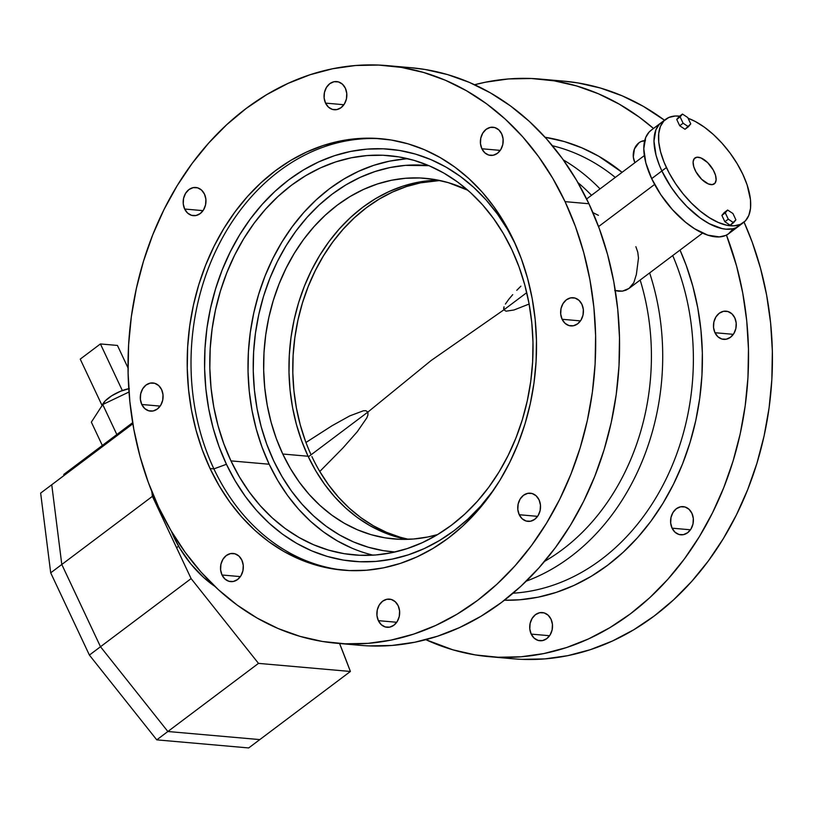 <?xml version="1.0" encoding="UTF-8"?>
<svg xmlns="http://www.w3.org/2000/svg" width="813" height="813" viewBox="0 0 813 813"><rect width="100%" height="100%" fill="white"/><g stroke="black" fill="none" stroke-linecap="round" stroke-linejoin="round"><path stroke-width="1.22" d="M622.087 172.326A232.711 187.315 -85 0 0 545.106 137.275L564.354 141.574L581.854 147.844L598.714 156.228L622.087 172.326M552.413 145.72A226.248 182.112 95 0 1 615.289 177.427A226.248 182.112 -85 0 0 552.413 145.72M174.155 537.688L174.927 537.098L174.155 537.688L171.391 531.285A64.644 31.077 53.1 0 0 174.155 537.688A64.644 31.077 53.1 0 0 214.764 586.295L203.585 577.443L190.821 563.937L179.917 548.45L174.155 537.688M661.873 170.964A64.644 31.077 -126.9 0 1 661.243 122.661A64.644 31.077 53.1 0 0 661.873 170.964L651.68 178.636L661.873 170.964L671.01 187.031L678.55 197.213L686.914 206.522L700.308 218.057L709.302 223.707L722.025 228.575L725.887 229.164L732.848 228.768L735.877 227.782L740.856 224.276L735.877 227.782L732.848 228.768L725.887 229.164L722.025 228.575L709.302 223.707L700.308 218.057L686.914 206.522L678.55 197.213L671.01 187.031L661.873 170.964A64.644 31.077 53.1 0 0 738.936 225.994A64.644 31.077 -126.9 0 1 661.873 170.964L666.406 167.559L661.873 170.964L659.526 165.608L661.873 170.964M665.766 119.257A64.644 31.077 -126.9 0 1 679.638 116.168L675.197 116.025L668.835 117.468L663.845 120.974L660.43 126.401L658.713 133.535L658.754 142.112L660.563 151.787L664.058 162.204L669.119 172.956L675.542 183.626L683.083 193.809L691.446 203.108L700.318 211.177L709.363 217.701L718.214 222.416L726.548 225.16L734.048 225.821L740.399 224.368L745.389 220.872L748.803 215.445L750.531 208.311L750.48 199.734L747.127 184.917L742.828 174.287L737.066 163.525L730.044 153.047L722.056 143.251L713.397 134.521L704.393 127.194L695.4 121.544L688.103 118.261A64.644 31.077 -126.9 0 1 742.828 174.287A64.644 31.077 -126.9 0 1 743.468 222.589A64.644 31.077 -126.9 0 1 666.406 167.559A64.644 31.077 -126.9 0 1 665.766 119.257L651.04 130.324A64.644 31.077 53.1 0 0 651.68 178.636L645.837 162.864L643.784 148.738L645.705 137.468L649.12 132.052L651.426 130.05M598.561 226.593L654.617 184.449L598.561 226.593M184.663 209.032L203.026 210.648L184.663 209.032L187.579 213.057L191.553 215.333L195.994 215.516L200.211 213.575L203.575 209.805L205.567 204.795L205.892 199.287L204.48 194.124A14.136 11.382 95 0 1 204.104 208.87A14.136 11.382 95 0 1 193.331 215.669A14.136 11.382 95 0 1 184.663 209.032A14.136 11.382 95 0 1 185.039 194.287A14.136 11.382 95 0 1 195.811 187.488A14.136 11.382 95 0 1 204.48 194.124L201.563 190.1L197.589 187.823L193.148 187.64L188.931 189.581L185.567 193.352L183.575 198.362L183.25 203.87L184.663 209.032M325.535 103.109L343.899 104.725L325.535 103.109L328.442 107.133L332.426 109.409L336.867 109.592L341.084 107.651L344.448 103.891L346.44 98.871L346.755 93.363L345.352 88.2A14.136 11.382 95 0 1 344.976 102.946A14.136 11.382 95 0 1 334.204 109.745A14.136 11.382 95 0 1 325.535 103.109A14.136 11.382 95 0 1 325.911 88.363A14.136 11.382 95 0 1 336.684 81.574A14.136 11.382 95 0 1 345.352 88.2L342.436 84.186L338.462 81.91L334.021 81.727L329.793 83.658L326.44 87.428L324.448 92.448L324.123 97.946L325.535 103.109M481.875 148.769L500.239 150.385L481.875 148.769L484.792 152.793L488.765 155.07L493.206 155.253L497.434 153.311L500.798 149.551L502.79 144.531L503.105 139.023L501.692 133.871A14.136 11.382 95 0 1 501.316 148.616A14.136 11.382 95 0 1 490.544 155.405A14.136 11.382 95 0 1 481.875 148.769A14.136 11.382 95 0 1 482.251 134.023A14.136 11.382 95 0 1 493.024 127.235A14.136 11.382 95 0 1 501.692 133.871L498.786 129.846L494.802 127.57L490.361 127.387L486.144 129.328L482.78 133.088L480.788 138.108L480.473 143.616L481.875 148.769M645.451 140.649L641.03 141.543L638.998 142.773L634.435 148.931L633.317 157.061L634.729 162.214L635.441 162.285L634.943 162.651A14.136 11.382 95 0 1 634.729 162.214A14.136 11.382 95 0 1 644.668 140.649M562.108 319.275L580.472 320.891L562.108 319.275L565.025 323.3L568.998 325.576L573.439 325.759L577.667 323.818L581.021 320.048L583.012 315.038L583.338 309.529L581.925 304.367A14.136 11.382 95 0 1 581.549 319.113A14.136 11.382 95 0 1 570.777 325.911A14.136 11.382 95 0 1 562.108 319.275A14.136 11.382 95 0 1 562.484 304.529A14.136 11.382 95 0 1 573.256 297.731A14.136 11.382 95 0 1 581.925 304.367L579.019 300.343L575.035 298.066L570.594 297.883L566.376 299.824L563.013 303.595L561.021 308.605L560.706 314.113L562.108 319.275M714.962 332.72L733.326 334.336L714.962 332.72L717.869 336.745L721.853 339.021L726.294 339.204L730.511 337.263L733.875 333.493L735.867 328.482L736.182 322.974L734.779 317.812A14.136 11.382 95 0 1 734.403 332.558A14.136 11.382 95 0 1 723.631 339.356A14.136 11.382 95 0 1 714.962 332.72A14.136 11.382 95 0 1 715.338 317.974A14.136 11.382 95 0 1 726.111 311.176A14.136 11.382 95 0 1 734.779 317.812L731.863 313.788L727.889 311.511L723.448 311.328L719.22 313.269L715.857 317.04L713.865 322.05L713.55 327.558L714.962 332.72M519.233 514.731L537.596 516.346L519.233 514.731L522.139 518.755L526.123 521.031L530.564 521.214L534.781 519.273L538.145 515.513L540.137 510.493L540.452 504.985L539.049 499.832A14.136 11.382 95 0 1 538.673 514.578A14.136 11.382 95 0 1 527.901 521.367A14.136 11.382 95 0 1 519.233 514.731A14.136 11.382 95 0 1 519.609 499.985A14.136 11.382 95 0 1 530.381 493.196A14.136 11.382 95 0 1 539.049 499.832L536.133 495.808L532.159 493.532L527.718 493.349L523.491 495.29L520.127 499.05L518.135 504.07L517.82 509.578L519.233 514.731M672.077 528.176L690.45 529.791L672.077 528.176L674.993 532.2L678.977 534.476L683.408 534.659L687.635 532.718L690.999 528.958L692.991 523.938L693.306 518.43L691.904 513.277A14.136 11.382 95 0 1 691.528 528.023A14.136 11.382 95 0 1 680.755 534.812A14.136 11.382 95 0 1 672.077 528.176A14.136 11.382 95 0 1 672.453 513.43A14.136 11.382 95 0 1 683.225 506.641A14.136 11.382 95 0 1 691.904 513.277L688.987 509.253L685.003 506.977L680.572 506.794L676.345 508.735L672.981 512.495L670.989 517.515L670.674 523.023L672.077 528.176M378.36 620.654L396.724 622.27L378.36 620.654L381.267 624.679L385.25 626.955L389.691 627.138L393.909 625.197L397.272 621.437L399.264 616.417L399.579 610.909L398.177 605.746A14.136 11.382 95 0 1 397.801 620.502A14.136 11.382 95 0 1 387.029 627.29A14.136 11.382 95 0 1 378.36 620.654A14.136 11.382 95 0 1 378.736 605.909A14.136 11.382 95 0 1 389.508 599.12A14.136 11.382 95 0 1 398.177 605.746L395.26 601.732L391.287 599.455L386.846 599.272L382.618 601.203L379.254 604.974L377.262 609.994L376.947 615.502L378.36 620.654M531.204 634.099L549.578 635.715L531.204 634.099L534.121 638.124L538.104 640.4L542.545 640.583L546.763 638.642L550.127 634.882L552.118 629.862L552.434 624.354L551.031 619.201A14.136 11.382 95 0 1 550.655 633.947A14.136 11.382 95 0 1 539.883 640.735A14.136 11.382 95 0 1 531.204 634.099A14.136 11.382 95 0 1 531.58 619.354A14.136 11.382 95 0 1 542.362 612.565A14.136 11.382 95 0 1 551.031 619.201L548.114 615.177L544.131 612.9L539.7 612.717L535.472 614.648L532.109 618.419L530.117 623.439L529.802 628.947L531.204 634.099M222.01 574.994L240.384 576.61L222.01 574.994L224.927 579.019L228.91 581.285L233.341 581.468L237.569 579.537L240.933 575.767L242.924 570.746L243.239 565.248L241.837 560.086A14.136 11.382 95 0 1 241.461 574.832A14.136 11.382 95 0 1 230.689 581.62A14.136 11.382 95 0 1 222.01 574.994A14.136 11.382 95 0 1 222.386 560.248A14.136 11.382 95 0 1 233.158 553.45A14.136 11.382 95 0 1 241.837 560.086L238.92 556.062L234.937 553.785L230.506 553.602L226.278 555.543L222.914 559.303L220.923 564.324L220.608 569.832L222.01 574.994M141.777 404.488L160.151 406.104L141.777 404.488L144.694 408.512L148.677 410.789L153.118 410.971L157.336 409.03L160.7 405.27L162.691 400.25L163.007 394.742L161.604 389.59A14.136 11.382 95 0 1 161.228 404.335A14.136 11.382 95 0 1 150.456 411.124A14.136 11.382 95 0 1 141.777 404.488A14.136 11.382 95 0 1 142.153 389.742A14.136 11.382 95 0 1 152.935 382.953A14.136 11.382 95 0 1 161.604 389.59L158.687 385.565L154.704 383.289L150.273 383.106L146.045 385.047L142.682 388.807L140.69 393.827L140.375 399.335L141.777 404.488M382.74 138.891A216.553 174.307 -85 0 0 219.144 244.083A216.553 174.307 -85 0 0 213.9 468.888L210.079 468.552A216.553 174.307 95 0 1 215.841 242.721A216.553 174.307 95 0 1 380.83 138.708A216.553 174.307 95 0 1 513.633 240.313L504.426 222.853L493.847 206.665L482.007 191.898L468.999 178.697L454.965 167.193L440.026 157.488L424.345 149.673L408.055 143.84L391.317 140.029L374.305 138.291L357.171 138.627L340.078 141.045L323.198 145.517L306.684 152.001L290.708 160.425L275.414 170.73L260.953 182.803L247.467 196.522L235.079 211.766L223.91 228.382L214.073 246.217L205.659 265.089L198.748 284.824L193.413 305.231L189.693 326.104L187.63 347.263L187.254 368.482L188.555 389.569L191.522 410.311L196.126 430.524L202.335 449.996L210.079 468.552L219.286 486.011L229.855 502.2L241.705 516.966L254.713 530.167L268.747 541.671L283.686 551.377L299.367 559.181L315.657 565.025L332.385 568.826L349.407 570.574L366.541 570.238L383.634 567.82L400.514 563.348L417.028 556.864L433.004 548.429L448.298 538.125L462.76 526.062L476.245 512.332L488.633 497.089L499.802 480.473L509.639 462.638L518.054 443.766L524.964 424.03L530.3 403.634L534.019 382.75L536.082 361.602L536.458 340.383L535.157 319.296L532.19 298.544L527.576 278.341L521.377 258.859L513.633 240.313A216.553 174.307 95 0 1 507.861 466.134A216.553 174.307 95 0 1 342.883 570.147A216.553 174.307 95 0 1 210.079 468.552L213.9 468.888A216.553 174.307 -85 0 0 344.793 570.309A216.553 174.307 95 0 1 213.9 468.888L226.431 464.284A206.858 166.502 -85 0 0 493.999 489.507L480.676 506.103L467.79 519.212L453.979 530.747L439.376 540.584L424.112 548.643L408.339 554.832L392.212 559.1L375.891 561.407L359.519 561.732L343.259 560.066L327.273 556.427L311.714 550.858L296.735 543.399L282.467 534.131L269.062 523.135L256.644 510.523L245.323 496.418L235.221 480.961L226.431 464.284L219.032 446.561L213.108 427.953L208.697 408.654L205.862 388.827L204.622 368.696L204.988 348.421L206.949 328.218L210.506 308.269L215.608 288.788L222.203 269.936L230.242 251.908L239.642 234.866L250.302 218.992L262.142 204.439L275.028 191.329L288.839 179.795L303.442 169.958L318.706 161.899L334.478 155.71L350.606 151.442L366.927 149.125L383.299 148.809L399.549 150.466L415.534 154.104L431.093 159.683L446.083 167.143L460.341 176.411L473.755 187.407L486.174 200.018L497.495 214.124L507.597 229.581L515.554 244.5A206.858 166.502 -85 0 0 288.107 180.344A206.858 166.502 -85 0 0 226.431 464.284L213.9 468.888A216.553 174.307 95 0 1 219.144 244.073A216.553 174.307 95 0 1 382.75 138.891M351.795 548.104L337.283 540.879L323.462 531.895L310.475 521.245L298.442 509.029L287.477 495.371L277.69 480.392L269.174 464.233L230.953 460.88A200.394 161.299 95 0 1 236.298 251.898A200.394 161.299 95 0 1 388.97 155.649A200.394 161.299 95 0 1 511.855 249.662A200.394 161.299 95 0 1 506.519 458.644A200.394 161.299 95 0 1 353.848 554.893A200.394 161.299 95 0 1 230.953 460.88L269.174 464.233A200.394 161.299 -85 0 0 373.076 555.157M394.966 551.997A193.931 156.096 95 0 1 392.628 551.814A193.931 156.096 95 0 1 273.696 460.829A193.931 156.096 95 0 1 278.869 258.595A193.931 156.096 95 0 1 426.612 165.446A193.931 156.096 95 0 1 428.949 165.679L405.423 165.374L390.118 167.539L374.996 171.543L360.21 177.346L345.901 184.897L332.212 194.124L319.265 204.937L307.182 217.223L296.084 230.872L286.085 245.76L277.274 261.725L269.743 278.625L263.554 296.298L258.778 314.57L255.445 333.269L253.605 352.212L253.26 371.216L254.428 390.098L257.081 408.675L261.207 426.774L266.766 444.213L273.696 460.829L281.948 476.459L291.42 490.961L302.03 504.182L313.676 516.001L326.247 526.306L339.61 535.005L353.665 541.997L368.248 547.22L383.238 550.635L394.966 551.997L383.238 550.635L368.248 547.22L353.665 541.997L339.61 535.005L326.247 526.306L313.676 516.001L302.03 504.182L291.42 490.961L281.948 476.459L273.696 460.829A193.931 156.096 95 0 1 278.869 258.595A193.931 156.096 95 0 1 426.612 165.446A193.931 156.096 95 0 1 428.949 165.679L405.423 165.374L390.118 167.539L374.996 171.543L360.21 177.346L345.901 184.897L332.212 194.124L319.265 204.937L307.182 217.223L296.084 230.872L286.085 245.76L277.274 261.725L269.743 278.625L263.554 296.298L258.778 314.57L255.445 333.269L253.605 352.212L253.26 371.216L254.428 390.098L257.081 408.675L261.207 426.774L266.766 444.213L273.696 460.829A193.931 156.096 95 0 0 392.628 551.814A193.931 156.096 95 0 0 394.966 551.997M474.629 84.725A289.926 233.361 95 0 1 540.106 79.064A289.926 233.361 95 0 1 653.51 128.474L639.353 117.194L619.364 104.206L598.368 93.749L576.559 85.934L554.151 80.833L531.377 78.505L508.43 78.952L485.544 82.194L474.629 84.725M563.734 81.148L578.033 82.936L600.441 88.038L622.25 95.853L643.246 106.3L664.485 120.222A289.926 233.361 -85 0 0 563.998 81.168L540.106 79.064M563.328 159.907A226.248 182.112 95 0 1 600.045 188.89A226.248 182.112 -85 0 0 563.328 159.907M577.891 182.569A218.169 175.608 95 0 1 591.518 195.303A218.169 175.608 -85 0 0 577.891 182.569M336.45 643.235L360.332 645.339A289.926 233.361 -85 0 0 581.214 506.082A289.926 233.361 -85 0 0 588.937 203.748L565.055 201.644A289.926 233.361 95 0 1 557.332 503.979A289.926 233.361 95 0 1 336.45 643.235A289.926 233.361 95 0 1 158.657 507.221L148.291 482.373L139.978 456.296L133.81 429.244L129.836 401.47L128.098 373.238L128.606 344.834L131.36 316.511L136.34 288.564L143.484 261.247L152.742 234.825L164.002 209.551L177.173 185.679L192.122 163.433L208.707 143.027L226.766 124.653L246.126 108.495L266.603 94.704L287.995 83.414L310.099 74.735L332.7 68.739L355.576 65.507L378.523 65.06L401.307 67.388L423.705 72.489L445.514 80.304L466.51 90.761L486.509 103.749L505.3 119.155L522.708 136.828L538.572 156.604L552.728 178.271L565.055 201.644L588.937 203.748A289.926 233.361 -85 0 0 411.144 67.723L387.262 65.619A289.926 233.361 95 0 1 565.055 201.644L575.421 226.481L583.724 252.558L589.903 279.611L593.876 307.395L595.614 335.617L595.106 364.031L592.352 392.344L587.372 420.301L580.228 447.617L570.97 474.04L559.71 499.304L546.539 523.176L531.59 545.421L515.005 565.838L496.946 584.212L477.587 600.37L457.109 614.161L435.717 625.451L413.614 634.13L391.012 640.116L368.126 643.347L345.19 643.805L322.405 641.467L300.007 636.366L278.198 628.561L257.193 618.104L237.203 605.106L218.412 589.699L201.004 572.027L185.14 552.261L170.974 530.584L158.657 507.221A289.926 233.361 95 0 1 166.38 204.876A289.926 233.361 95 0 1 387.262 65.619M592.951 212.64L598.409 215.333M369.072 645.908L392.018 645.451L414.894 642.219L437.496 636.233L459.599 627.555L480.991 616.264L501.469 602.463L520.828 586.305L538.887 567.931L555.472 547.525L570.421 525.279L583.592 501.408L594.852 476.133L604.11 449.721L611.254 422.394L616.234 394.447L618.988 366.135L619.496 337.72L617.758 309.489L613.785 281.715L607.606 254.662L599.303 228.585L588.937 203.748L576.62 180.374L562.454 158.698L546.59 138.932L529.182 121.259L510.391 105.853L490.391 92.855L469.396 82.408L447.587 74.593L425.189 69.491L410.88 67.703M618.673 291.237L614.689 290.465L622.402 291.145L618.673 291.237M625.878 290.211L622.402 291.145L628.977 288.452L625.878 290.211M635.868 246.685L637.778 252.223L638.49 258.046L636.376 274.459L633.805 282.7L628.977 288.452L702.605 233.097M544.568 561.366A218.169 175.608 -85 0 0 640.166 280.048A218.169 175.608 95 0 1 544.568 561.366M526.265 581.143A226.248 182.112 -85 0 0 649.638 272.924A226.248 182.112 95 0 1 526.265 581.143M513.044 593.205A226.248 182.112 -85 0 0 672.717 255.567A226.248 182.112 95 0 1 513.044 593.205M489.304 656.68A289.926 233.361 95 0 0 704.932 527.149A289.926 233.361 95 0 0 726.446 235.079L736.578 266.003L742.747 293.056L746.73 320.84L748.468 349.062L747.96 377.476L745.196 405.789L740.226 433.746L733.072 461.062L723.824 487.485L712.554 512.749L699.383 536.621L684.434 558.877L667.859 579.283L649.8 597.657L630.441 613.815L609.963 627.606L588.571 638.896L566.468 647.575L543.867 653.561L520.981 656.792L498.044 657.25L475.259 654.912L452.851 649.811L425.819 639.679A289.926 233.361 95 0 0 489.304 656.68L513.186 658.784A289.926 233.361 -85 0 0 732.777 521.997A289.926 233.361 -85 0 0 744.058 222.122L752.157 242.03L760.46 268.107L766.639 295.16L770.612 322.934L772.35 351.165L771.842 379.58L769.088 407.892L764.108 435.849L756.954 463.166L747.706 489.578L736.446 514.853L723.275 538.724L708.326 560.97L691.741 581.376L673.682 599.75L654.323 615.919L633.845 629.709L612.453 641L590.35 649.678L567.748 655.664L544.862 658.896L521.926 659.353M504.385 600.238L519.741 599.781L538.115 597.189L556.255 592.382L573.998 585.411L591.163 576.356L607.596 565.279L623.144 552.312L637.636 537.566L650.949 521.184L662.941 503.328L673.52 484.162L682.564 463.877L689.983 442.679L695.725 420.748L699.719 398.309L701.934 375.576L702.341 352.781L700.938 330.119L697.747 307.822L692.798 286.105L686.131 265.18L680.024 250.079A232.711 187.315 -85 0 1 673.113 484.965A232.711 187.315 -85 0 1 504.385 600.238M407.953 158.748A200.394 161.299 -85 0 0 269.174 464.233L262.01 447.069L256.268 429.04L252 410.341L249.245 391.144L248.046 371.632L248.402 351.999L250.302 332.426L253.747 313.107L258.686 294.225L265.079 275.963L272.863 258.493L281.969 241.989L292.304 226.614L303.767 212.508L316.247 199.815L329.631 188.636L343.777 179.104L358.563 171.309L373.848 165.303L389.468 161.167L405.281 158.931M230.953 460.88L239.479 477.028L249.266 492.007L260.221 505.676L272.264 517.891L285.251 528.541L299.072 537.515L313.584 544.74L328.655 550.147L344.143 553.673L359.885 555.279L375.748 554.974L391.561 552.738L407.181 548.592L422.465 542.596L437.252 534.791L451.398 525.259L464.782 514.09L477.261 501.387L488.725 487.282L499.06 471.906L508.166 455.402L515.95 437.943L522.342 419.681L527.281 400.799L530.726 381.48L532.627 361.907L532.982 342.273L531.783 322.761L529.029 303.554L524.761 284.855L519.019 266.837L511.855 249.662L503.338 233.514L493.552 218.534L482.587 204.866L470.554 192.651L457.567 182L443.746 173.017L429.234 165.791L414.163 160.395L398.675 156.868L382.923 155.253L367.07 155.568L351.257 157.803L335.627 161.939L320.352 167.945L305.566 175.75L291.42 185.283L278.036 196.451L265.556 209.144L254.093 223.25L243.758 238.636L234.652 255.13L226.868 272.599L220.475 290.861L215.536 309.743L212.091 329.062L210.191 348.635L209.835 368.269L211.034 387.781L213.789 406.978L218.047 425.687L223.799 443.705L230.953 460.88M732.574 229.459L728.357 233.941L725.674 235.445L719.322 236.898L707.747 235.12L694.637 228.768L685.603 222.254L672.453 209.663L660.817 194.693L651.68 178.636A64.644 31.077 53.1 0 0 728.743 233.666L743.468 222.589M661.619 122.377L659.313 124.379L655.898 129.806L653.977 141.066L656.03 155.192L659.526 165.608L656.03 155.192L653.977 141.066L655.898 129.806L659.313 124.379L661.619 122.377M396.327 536.875L382.71 531.997L369.6 525.472L357.12 517.363L345.383 507.739L334.519 496.702L324.611 484.365L315.769 470.829L308.076 456.245L282.761 454.02A181.004 145.69 95 0 1 287.578 265.262A181.004 145.69 95 0 1 425.484 178.332A181.004 145.69 95 0 1 467.871 190.262L448.237 182.62L434.244 179.429L420.026 177.976L405.707 178.26L391.419 180.273L377.303 184.012L363.513 189.429L350.149 196.482L337.375 205.089L325.281 215.181L314.011 226.654L303.656 239.388L294.326 253.28L286.105 268.188L279.072 283.961L273.29 300.454L268.829 317.507L265.719 334.956L264.001 352.639L263.686 370.372L264.774 387.994L267.253 405.341L271.105 422.232L276.288 438.512L282.761 454.02L290.454 468.603L299.296 482.139L309.194 494.477L320.068 505.513L331.795 515.127L344.285 523.247L357.395 529.771L371.002 534.649L384.996 537.83L399.213 539.283L413.543 539.009L427.821 536.986L437.587 534.588A181.004 145.69 95 0 1 393.756 538.938A181.004 145.69 95 0 1 282.761 454.02L308.076 456.245A181.004 145.69 -85 0 0 406.48 539.365M319.59 471.174L328.432 484.7L338.34 497.038L349.204 508.074L360.942 517.698L373.421 525.808L386.531 532.332L400.148 537.21L408.411 539.304A181.004 145.69 95 0 1 311.897 456.581M311.074 454.792A181.004 145.69 95 0 1 439.965 180.516L420.555 182.844L406.439 186.573L392.649 192L379.295 199.043L366.511 207.65L354.417 217.742L343.147 229.215L332.791 241.959L323.462 255.841L315.241 270.749L308.208 286.522L302.426 303.015L297.965 320.068L294.865 337.527L293.137 355.2L292.822 372.933L293.91 390.565L296.389 407.902L300.241 424.793L305.434 441.073M438.075 180.13A181.004 145.69 -85 0 0 309.519 274.337A181.004 145.69 -85 0 0 308.076 456.245L301.613 440.737L296.42 424.457L292.568 407.567L290.089 390.23L289.001 372.598L289.316 354.864L291.044 337.192L294.143 319.733L298.605 302.68L304.387 286.186L311.42 270.414L319.641 255.506L328.97 241.624L339.326 228.88L350.596 217.406L362.689 207.315L375.464 198.707L388.827 191.665L402.618 186.238L416.734 182.508L431.022 180.486M306.582 442.048L332.243 425.616L349.763 415.89L363.462 410.768L365.84 410.707L367.933 412.039L308.361 456.835L367.933 412.039L365.84 410.707L363.462 410.768L349.763 415.89L332.243 425.616L305.952 442.475M520.889 286.166L516.763 290.322L520.889 286.166M512.739 294.631L508.887 299.143L512.739 294.631M505.401 304.052L508.887 299.143L505.401 304.052M503.654 308.33L504.04 306.796L503.857 309.844L503.654 308.33M529.273 303.981L514.009 309.977L506.103 311.186L503.857 309.844L431.114 360.525L367.933 412.039L431.114 360.525L503.857 309.844L526.743 292.639L503.857 309.844L506.103 311.186L514.009 309.977L529.121 304.042M319.773 471.479L342.832 448.085L357.242 431.764L366.815 417.872L367.903 415.097L367.933 412.039L367.903 415.097L366.815 417.872L357.242 431.764L342.832 448.085L320.231 471.032M693.113 161.878A16.158 7.764 -126.9 0 1 694.902 158.007A16.158 7.764 -126.9 0 1 708.204 163.179A16.158 7.764 -126.9 0 1 716.121 179.968A16.158 7.764 -126.9 0 1 714.332 183.84A16.158 7.764 -126.9 0 1 701.03 178.667A16.158 7.764 -126.9 0 1 693.113 161.878L694.272 158.606L697.005 157.214L700.897 157.915L707.584 162.549L713.275 170.008L715.531 175.323L716.121 179.968L714.962 183.24L712.229 184.622L708.336 183.931L701.649 179.297L695.958 171.828L693.713 166.523L693.113 161.878M350.403 671.467L259.794 739.596L350.403 671.467L258.483 663.378L167.864 731.507L259.794 739.596L248.697 747.94L259.794 739.596L167.864 731.507L259.794 739.596L167.864 731.507L100.497 646.731L191.116 578.602L152.407 496.347L61.798 564.486L100.497 646.731L167.864 731.507L156.767 739.86L248.697 747.94L156.767 739.86L89.4 655.085L191.116 578.602L258.483 663.378L350.403 671.467L339.58 643.51A1048.333 503.928 -126.9 0 1 350.403 671.467M51.747 484.751L132.844 423.776L51.747 484.751L61.798 564.486L100.497 646.731L61.798 564.486L51.747 484.751L61.798 564.486L50.701 572.83L89.4 655.085L50.701 572.83L40.65 493.095L51.747 484.751L61.798 564.486L50.701 572.83L40.65 493.095L51.747 484.751M151.797 491.489L152.407 496.347L191.116 578.602L258.483 663.378L167.864 731.507L100.497 646.731L61.798 564.486L152.407 496.347L151.797 491.489M132.753 423.217L55.132 482.211L132.753 423.217M63.739 474.477L132.661 422.658L63.739 474.477M167.864 731.507L156.767 739.86L89.4 655.085L100.497 646.731L167.864 731.507M679.058 116.605L676.731 119.44L679.709 125.771L685.024 129.277L679.709 125.771L676.731 119.44L682.463 114.054L679.058 116.605M687.768 117.56L682.463 114.054L676.731 119.44L680.125 116.889L683.103 123.22L679.709 125.771L683.103 123.22L688.418 126.716L685.024 129.277L690.745 123.891L687.768 117.56L682.463 114.054L680.125 116.889L683.103 123.22L688.418 126.716L690.745 123.891L687.768 117.56M724.22 212.569L721.883 215.404L724.861 221.736L730.176 225.231L724.861 221.736L721.883 215.404L727.615 210.018L724.22 212.569M732.93 213.514L727.615 210.018L721.883 215.404L725.287 212.843L728.265 219.175L724.861 221.736L728.265 219.175L733.57 222.681L730.176 225.231L735.907 219.856L732.93 213.514L727.615 210.018L725.287 212.843L728.265 219.175L733.57 222.681L735.907 219.856L732.93 213.514M102.164 405.728L105.111 400.992L111.747 395.758L120.517 391.266L129.348 388.573M91.351 422.15L102.733 404.528L129.003 392.008L102.733 404.528L116.848 434.549L102.733 404.528L91.351 422.15L102.326 445.463L91.351 422.15M128.769 388.685A20.366 7.083 154.8 0 0 122.346 390.555A20.366 7.083 154.8 0 0 102.306 405.189M128.017 367.923L117.438 345.444L128.017 367.923M80.233 359.122L102.082 405.535L80.233 359.122L100.416 343.94L122.346 390.555L100.416 343.94L117.438 345.444L100.416 343.94L80.233 359.122M586.64 198.972L644.333 155.598M176.584 547.728L178.606 546.214"/></g></svg>
